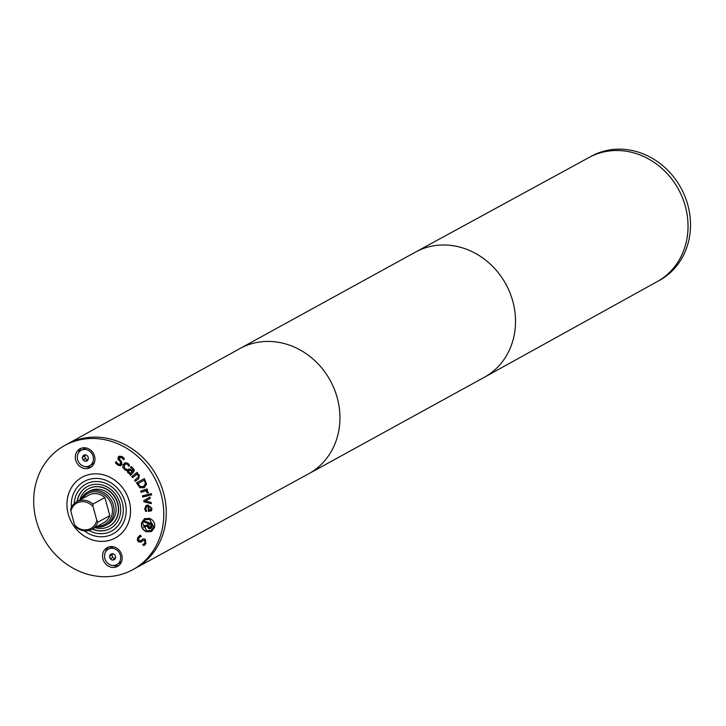 <?xml version="1.0" encoding="UTF-8"?>
<svg xmlns="http://www.w3.org/2000/svg" width="726" height="726" viewBox="0 0 726 726"><rect width="100%" height="100%" fill="white"/><g stroke="black" fill="none" stroke-linecap="round" stroke-linejoin="round"><path stroke-width="1.09" d="M97.901 522.166L96.794 520.243A14.475 12.923 61.2 0 1 87.646 529.653A14.475 12.923 61.2 0 1 74.642 525.025L75.74 526.94A15.736 14.048 -118.8 0 0 91.903 529.308A15.736 14.048 -118.8 0 0 97.901 522.166L109.826 515.614L104.843 497.537A15.736 14.048 -118.8 0 0 88.681 495.177L76.756 501.72A15.736 14.048 -118.8 0 0 70.758 508.862L70.867 511.331L74.642 525.025M96.794 520.243L93.028 506.557L92.919 504.089A15.736 14.048 -118.8 0 0 76.756 501.72M70.867 511.331A14.475 12.923 61.2 0 1 80.014 501.929A14.475 12.923 61.2 0 1 93.028 506.557M657.148 281.643L659.553 280.318A70.803 63.216 -118.8 0 0 680.87 187.825A70.803 63.216 -118.8 0 0 591.381 156.208L588.977 157.524M67.055 444.221L239.761 348.634A71.429 63.779 61.2 0 1 239.925 348.544L415.499 252.103A71.429 63.779 61.2 0 1 415.662 252.013L589.049 157.488A70.803 63.216 61.2 0 1 678.383 189.196A70.803 63.216 61.2 0 1 657.23 281.597A70.803 63.216 -118.8 0 0 678.393 189.187A70.803 63.216 -118.8 0 0 589.013 157.506M109.49 556.234L110.624 554.12L112.92 553.62L115.026 555.036L115.715 557.532L114.581 559.646L112.285 560.145L110.171 558.73L109.49 556.234L111.967 554.864L112.657 557.359L115.08 558.711M110.171 558.73L112.657 557.359M112.603 553.684L111.967 554.864M112.285 560.145L114.772 558.775M108.356 549.155A8.812 7.868 -118.8 0 0 104.843 558.557A8.812 7.868 -118.8 0 0 116.841 564.601A8.812 7.868 -118.8 0 0 119.491 553.094A8.812 7.868 -118.8 0 0 108.356 549.155L110.842 547.794A8.812 7.868 61.2 0 1 113.955 546.923M121.732 561.08A8.812 7.868 61.2 0 1 119.327 563.24L116.841 564.601M113.029 565.472A10.699 9.556 -118.8 0 0 118.801 565.518M108.637 547.014A10.699 9.556 -118.8 0 0 105.579 551.914M102.938 559.047A10.699 9.556 61.2 0 1 107.203 547.64A10.699 9.556 61.2 0 1 120.725 552.422A10.699 9.556 61.2 0 1 117.503 566.398A10.699 9.556 61.2 0 1 102.938 559.047M82.265 457.389L83.399 455.275L85.695 454.785L87.801 456.2L88.49 458.696L87.356 460.81L85.06 461.3L82.946 459.885L82.265 457.389L84.742 456.028L85.378 454.848M82.946 459.885L85.432 458.523L84.742 456.028M85.06 461.3L87.547 459.939L85.432 458.523M89.616 465.765A8.812 7.868 -118.8 0 0 92.266 454.258A8.812 7.868 -118.8 0 0 81.13 450.32A8.812 7.868 -118.8 0 0 77.618 459.712A8.812 7.868 -118.8 0 0 89.616 465.765L92.102 464.404A8.812 7.868 -118.8 0 0 94.507 462.235M86.73 448.087A8.812 7.868 -118.8 0 0 83.617 448.958L81.13 450.32M78.354 453.069A10.699 9.556 61.2 0 1 81.412 448.178M91.576 466.682A10.699 9.556 61.2 0 1 85.804 466.637M75.713 460.211A10.699 9.556 61.2 0 1 79.978 448.804A10.699 9.556 61.2 0 1 93.5 453.578A10.699 9.556 61.2 0 1 90.278 467.553A10.699 9.556 61.2 0 1 75.713 460.211M151.035 502.356L151.307 503.635L143.957 501.829L143.721 500.722L149.91 497.038L150.191 498.381L145.4 501.103L151.035 502.356M143.721 500.722L149.91 497.056M143.957 501.829L143.966 500.586M151.262 503.427L144.202 501.693M142.777 497.065L142.405 495.858L148.984 494.188L149.356 495.395L142.777 497.065L142.668 495.785M149.338 495.332L143.022 496.929M138.802 478.561L135.408 481.356L134.646 480.34L138.648 476.737L138.321 475.476L136.506 474.441L132.595 477.654L131.823 476.646L137.06 472.345L137.831 473.361L137.25 473.833L139.356 475.058L138.802 478.561M131.823 476.646L137.087 472.39M132.813 477.472L132.078 476.51M136.506 474.441L138.566 475.339L138.893 476.601L134.646 480.34M135.626 481.175L134.891 480.204M130.871 473.161L132.123 471.737L130.344 470.357L128.72 470.466L128.938 472.372L130.871 473.161L132.368 471.601L130.598 470.221L128.965 470.33M130.244 473.878L127.921 472.844L127.177 471.256L127.74 469.613L130.027 469.078L132.722 471.047L133.185 469.74L130.499 467.381L131.27 466.5L134.346 469.867L133.729 471.809L130.653 475.312L129.763 474.423L130.489 473.742L128.166 472.708L127.431 471.12L128.493 469.032M129.763 474.423L130.489 473.742M130.834 475.113L130.008 474.287M130.499 467.381L131.352 466.555M132.722 471.047L133.439 469.604L130.798 467.299M121.115 465.448L118.166 465.076L115.706 462.798L116.224 461.663M119.01 460.674L117.957 459.113L118.111 457.253L119.028 456.227L122.041 456.482L124.291 458.496L123.683 459.848L121.669 457.507L119.327 457.825L119.826 459.785L121.351 461.246L122.05 464.368L120.462 465.729L117.921 465.212L115.461 462.934L116.106 461.509L118.284 464.186L120.797 463.869L120.353 461.954L118.211 458.977L118.356 457.117L119.155 456.164M123.847 459.667L121.923 457.371L119.581 457.689M119.327 457.825L119.944 457.208M120.38 464.404L121.051 463.732L120.598 461.818L119.255 460.538M120.507 464.35L121.051 463.732M125.217 470.094L122.676 467.217L123.384 464.35L125.598 462.689L128.075 463.433L129.518 465.212L128.811 466.31L127.513 464.268L125.48 464.059L124.4 465.139L124.691 468.633L126.887 469.286L126.179 470.384L125.217 470.094L122.921 467.081L123.638 464.213L124.89 462.916M126.433 470.248L125.471 469.958M128.357 465.312L127.758 464.132L125.598 463.996M129.001 466.128L128.611 465.175M124.772 462.988L125.598 462.689M143.557 486.493L145.391 483.761L144.347 480.14L138.022 483.58L140.363 486.629L143.585 486.484L145.636 483.625L144.347 480.14M144.102 480.276L138.022 483.58M139.918 487.718L136.47 482.899L144.374 478.606L146.57 484.124L144.211 487.727L139.918 487.718L136.724 482.763M144.465 487.591L140.172 487.582M147.36 493.045L145.672 490.749L141.143 492.346L140.681 491.157L147.06 488.916L147.523 490.095L146.57 490.431L148.476 492.655L147.36 493.045L147.387 492.192L145.917 490.613L141.388 492.21L140.944 491.066M148.467 492.609L147.614 492.909M146.57 490.431L147.505 490.05M150.482 495.205L150.055 493.825L151.208 493.535L151.625 494.914L150.482 495.205L150.327 493.762M151.607 494.842L150.727 495.068M150.464 509.906L151.008 508.427L150.591 506.812L148.912 506.331L149.22 510.224L150.826 509.679L151.253 508.291L150.591 506.812M150.346 506.948L148.912 506.331M145.499 511.249L144.719 508.726L146.107 505.459L148.013 505.06L151.97 508.518L151.371 510.641L148.431 511.422L148.022 506.312L146.67 506.603L145.735 508.717L146.77 511.267L145.499 511.249L144.973 508.59L146.235 505.396M146.716 511.122L145.754 511.113M148.022 506.312L146.797 506.53M148.431 511.422L148.276 506.176M151.616 510.505L148.676 511.285M151.371 510.641L150.808 511.077M149.365 519.462L145.073 519.689L142.586 523.183L146.743 530.76L151.035 530.543L153.513 527.067L149.62 519.326L145.2 519.616M151.162 530.47L153.767 526.922L149.62 519.326M151.725 531.486L146.752 531.668C142.786 529.944 141.143 526.949 141.815 522.684L144.637 518.6M146.498 531.804C142.541 530.08 140.889 527.085 141.57 522.82L144.51 518.673L149.61 518.409C153.567 520.143 155.21 523.147 154.529 527.421L151.598 531.55L146.498 531.804M150.019 527.62L151.416 524.453L149.438 523.745L148.73 526.976L150.019 527.62M150.237 527.521L150.89 526.722M150.636 526.858L151.416 524.453M151.162 524.589L149.184 523.882M143.648 527.158L143.939 525.905L147.85 524.889L148.168 523.528L144.773 522.321L145.019 521.268L152.433 523.9L151.625 527.375L150.981 528.383L149.529 528.837L148.04 527.866L147.614 526.123L143.648 527.158L144.175 525.851M147.614 526.123L143.902 527.022M147.705 527.221L147.859 525.987M148.04 527.866L147.959 527.085M148.748 528.555L148.286 527.729M149.529 528.837L149.002 528.419M150.654 528.582L149.783 528.7M144.773 522.321L145.218 521.341M148.168 523.528L145.028 522.185M147.85 524.889L148.422 523.382M141.688 541.759L138.739 541.805L137.523 539.826L138.085 537.249L140.309 535.153M143.557 538.792L142.051 539.554L143.557 538.792L145.291 539.364L145.89 543.701L143.92 545.634L142.677 544.682L144.937 543.084L144.719 540.525L142.859 540.616L141.443 541.895L138.494 541.941L137.268 539.962L137.84 537.385L140.054 535.289L141.37 536.287L138.793 537.993L139.002 540.734L140.808 540.688L142.877 538.982M141.443 541.895L140.953 542.231M143.812 544.173L145.191 542.948L144.973 540.389L143.113 540.48M142.859 540.616L143.349 540.298M144.165 545.489L142.94 544.554M140.599 540.843L142.305 539.418M141.352 536.269L140.236 536.723M36.427 521.032A70.803 63.216 -118.8 0 0 132.831 569.656A70.803 63.216 -118.8 0 0 154.148 477.163A70.803 63.216 -118.8 0 0 64.65 445.537A70.803 63.216 -118.8 0 0 36.427 521.032M68.271 514.162A34.612 30.909 -118.8 0 0 115.407 537.939A34.612 30.909 -118.8 0 0 125.825 492.718A34.612 30.909 -118.8 0 0 82.074 477.263A34.612 30.909 -118.8 0 0 68.271 514.162A34.603 30.891 -118.8 0 0 115.398 537.93A34.603 30.891 -118.8 0 0 125.816 492.727A34.603 30.891 -118.8 0 0 82.083 477.272A34.603 30.891 -118.8 0 0 68.289 514.162M92.919 504.089L104.843 497.537M91.903 529.308L103.827 522.756A15.736 14.048 -118.8 0 0 109.826 515.614M115.107 538.084A34.612 30.909 -118.8 0 0 115.652 537.803A34.603 30.891 -118.8 0 0 115.897 537.657A34.603 30.891 -118.8 0 0 116.178 537.494M82.864 476.837A34.603 30.891 -118.8 0 0 82.573 477A34.603 30.891 -118.8 0 0 82.328 477.136A34.612 30.909 -118.8 0 0 81.793 477.427M84.234 530.797A29.893 26.69 -118.8 0 0 113.129 533.801A29.893 26.69 -118.8 0 0 122.131 494.751A29.893 26.69 -118.8 0 0 84.343 481.392A29.893 26.69 -118.8 0 0 71.384 507.401M88.98 530.461A26.744 23.885 -118.8 0 0 111.613 531.042A26.744 23.885 -118.8 0 0 119.672 496.103A26.744 23.885 -118.8 0 0 85.859 484.151A26.744 23.885 -118.8 0 0 74.206 503.572M92.22 529.127A23.913 21.353 -118.8 0 0 110.252 528.564A23.913 21.353 -118.8 0 0 117.458 497.319A23.913 21.353 -118.8 0 0 87.229 486.638A23.913 21.353 -118.8 0 0 77.065 501.548M92.465 528.991A23.913 21.353 -118.8 0 0 110.379 528.492M87.347 486.565A23.913 21.353 -118.8 0 0 77.319 501.412M109.163 526.286A21.399 19.103 -118.8 0 0 109.29 526.214A21.399 19.103 -118.8 0 0 115.733 498.263A21.399 19.103 -118.8 0 0 88.681 488.707A21.399 19.103 -118.8 0 0 88.563 488.779M94.961 527.62A21.399 19.103 -118.8 0 0 109.045 526.35A21.399 19.103 -118.8 0 0 115.479 498.399A21.399 19.103 -118.8 0 0 88.436 488.843A21.399 19.103 -118.8 0 0 79.815 500.042M96.159 526.967A18.885 16.861 -118.8 0 0 105.842 525.243L107.829 524.145A18.885 16.861 -118.8 0 0 113.51 499.479A18.885 16.861 -118.8 0 0 89.652 491.048L87.664 492.146A18.885 16.861 -118.8 0 0 81.013 499.388M105.842 525.243A18.885 16.861 -118.8 0 0 111.523 500.577A18.885 16.861 -118.8 0 0 87.664 492.146M97.62 526.168A17.624 15.736 -118.8 0 0 110.043 501.385A17.624 15.736 -118.8 0 0 82.465 498.58M67.137 444.176A70.803 63.216 61.2 0 1 156.625 475.802A70.803 63.216 61.2 0 1 135.308 568.295A70.803 63.216 -118.8 0 0 156.625 475.802A70.803 63.216 -118.8 0 0 67.128 444.176L64.65 445.537M239.925 348.544A71.429 63.779 61.2 0 1 330.212 380.451A71.429 63.779 61.2 0 1 308.704 473.76A71.429 63.779 61.2 0 1 308.55 473.851L135.236 568.331M415.662 252.013A71.429 63.779 61.2 0 1 505.786 284.002A71.429 63.779 61.2 0 1 484.442 377.23A71.429 63.779 61.2 0 1 484.278 377.32L308.704 473.76M82.573 477L82.083 477.272M115.897 537.657L115.398 537.93M135.308 568.295L132.831 569.656M657.23 281.597L484.442 377.23"/></g></svg>
